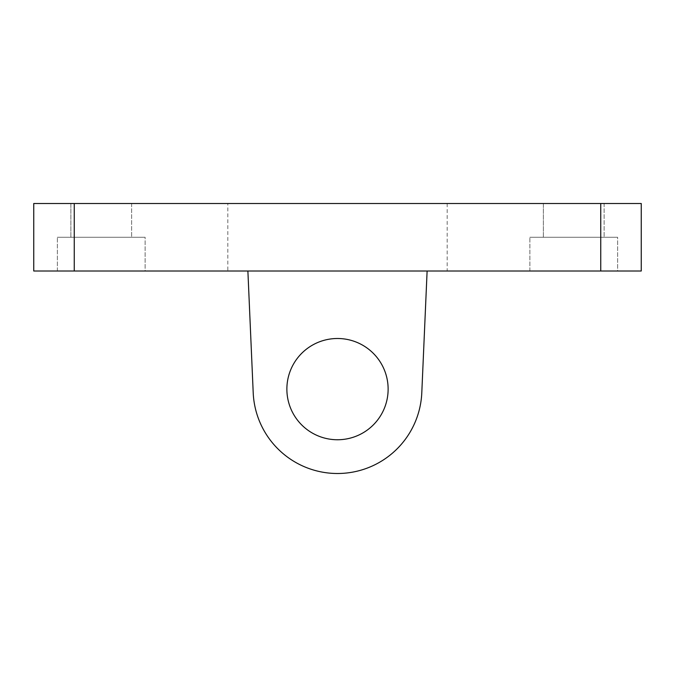 <?xml version="1.0" encoding="UTF-8"?>
<svg xmlns="http://www.w3.org/2000/svg" width="675" height="675" viewBox="0 0 675 675"><rect width="100%" height="100%" fill="white"/><g stroke="black" fill="none" stroke-linecap="round" stroke-linejoin="round"><path stroke-width="0.51" stroke-dasharray="3.38 2.53" d="M600.75 271.004L600.75 203.504L641.25 203.504L641.25 271.004L33.75 271.004L33.75 203.504L74.25 203.504L74.25 271.004M600.75 203.504L74.25 203.504M543.375 203.504L604.125 203.504L543.375 203.504L604.125 203.504L543.375 203.504L543.375 237.254L604.125 237.254L543.375 237.254L604.125 237.254L543.375 237.254L543.375 203.504M70.875 203.504L131.625 203.504L70.875 203.504L131.625 203.504L70.875 203.504L70.875 237.254L131.625 237.254L70.875 237.254L131.625 237.254L70.875 237.254L70.875 203.504M227.812 203.504L447.188 203.504L227.812 203.504L227.812 271.004L447.188 271.004L227.812 271.004M617.625 237.254L529.875 237.254L617.625 237.254L529.875 237.254L617.625 237.254L617.625 271.004L529.875 271.004L617.625 271.004L529.875 271.004L617.625 271.004L617.625 237.254M145.125 237.254L57.375 237.254L145.125 237.254L57.375 237.254L145.125 237.254L145.125 271.004L57.375 271.004L145.125 271.004L57.375 271.004L145.125 271.004L145.125 237.254M286.875 389.129A50.625 50.625 0 0 0 362.812 432.97A50.625 50.625 0 0 0 362.812 345.279A50.625 50.625 0 0 0 286.875 389.129A50.625 50.625 0 0 1 362.812 345.279A50.625 50.625 0 0 1 362.812 432.97A50.625 50.625 0 0 1 286.875 389.129A50.625 50.625 0 0 0 362.812 432.97A50.625 50.625 0 0 0 362.812 345.279A50.625 50.625 0 0 0 286.875 389.129M421.791 392.808L427.115 271.004L247.885 271.004L253.209 392.808A84.375 84.375 0 0 0 337.5 473.504A84.375 84.375 0 0 0 421.791 392.808A84.375 84.375 0 0 1 337.5 473.504A84.375 84.375 0 0 1 253.209 392.808A84.375 84.375 0 0 0 337.5 473.504A84.375 84.375 0 0 0 421.791 392.808L427.115 271.004L247.885 271.004M529.875 271.004L529.875 237.254L529.875 271.004M604.125 203.504L604.125 237.254L604.125 203.504M57.375 271.004L57.375 237.254L57.375 271.004M131.625 203.504L131.625 237.254L131.625 203.504M447.188 203.504L447.188 271.004"/><path stroke-width="1.01" d="M641.25 271.004L641.25 203.504L600.75 203.504L600.75 271.004L641.25 271.004M74.25 271.004L74.25 203.504L33.75 203.504L33.75 271.004L600.75 271.004M74.25 203.504L600.75 203.504M286.875 389.129A50.625 50.625 0 0 1 362.812 345.279A50.625 50.625 0 0 1 362.812 432.97A50.625 50.625 0 0 1 286.875 389.129M421.791 392.808L427.115 271.004L421.791 392.808A84.375 84.375 0 0 1 337.5 473.504A84.375 84.375 0 0 1 253.209 392.808L247.885 271.004"/></g></svg>
